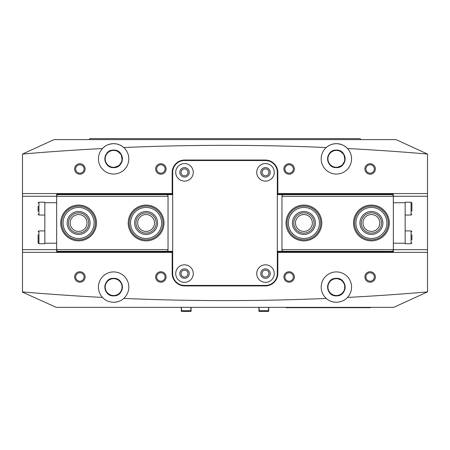 <?xml version="1.0" encoding="UTF-8"?>
<svg xmlns="http://www.w3.org/2000/svg" width="450" height="450" viewBox="0 0 450 450"><rect width="100%" height="100%" fill="white"/><g stroke="black" fill="none" stroke-linecap="round" stroke-linejoin="round"><path stroke-width="0.67" d="M233.775 307.35L216.225 307.35M184.5 168.891A3.459 3.459 0 0 0 181.041 172.35A3.459 3.459 0 0 0 184.5 175.809A3.459 3.459 0 0 0 187.959 172.35A3.459 3.459 0 0 0 184.5 168.891M265.5 168.891A3.459 3.459 0 0 0 262.041 172.35A3.459 3.459 0 0 0 265.5 175.809A3.459 3.459 0 0 0 268.959 172.35A3.459 3.459 0 0 0 265.5 168.891M265.5 270.141A3.459 3.459 0 0 0 262.041 273.6A3.459 3.459 0 0 0 265.5 277.059A3.459 3.459 0 0 0 268.959 273.6A3.459 3.459 0 0 0 265.5 270.141M184.5 270.141A3.459 3.459 0 0 0 181.041 273.6A3.459 3.459 0 0 0 184.5 277.059A3.459 3.459 0 0 0 187.959 273.6A3.459 3.459 0 0 0 184.5 270.141M79.875 174.206A5.231 5.231 0 0 1 74.644 168.975A5.231 5.231 0 0 1 79.875 163.744A5.231 5.231 0 0 1 85.106 168.975A5.231 5.231 0 0 1 79.875 174.206M79.875 164.756A4.219 4.219 0 0 0 75.656 168.975A4.219 4.219 0 0 0 79.875 173.194A4.219 4.219 0 0 0 84.094 168.975A4.219 4.219 0 0 0 79.875 164.756M79.875 282.206A5.231 5.231 0 0 1 74.644 276.975A5.231 5.231 0 0 1 79.875 271.744A5.231 5.231 0 0 1 85.106 276.975A5.231 5.231 0 0 1 79.875 282.206M79.875 272.756A4.219 4.219 0 0 0 75.656 276.975A4.219 4.219 0 0 0 79.875 281.194A4.219 4.219 0 0 0 84.094 276.975A4.219 4.219 0 0 0 79.875 272.756M160.875 174.206A5.231 5.231 0 0 1 155.644 168.975A5.231 5.231 0 0 1 160.875 163.744A5.231 5.231 0 0 1 166.106 168.975A5.231 5.231 0 0 1 160.875 174.206M160.875 164.756A4.219 4.219 0 0 0 156.656 168.975A4.219 4.219 0 0 0 160.875 173.194A4.219 4.219 0 0 0 165.094 168.975A4.219 4.219 0 0 0 160.875 164.756M160.875 282.206A5.231 5.231 0 0 1 155.644 276.975A5.231 5.231 0 0 1 160.875 271.744A5.231 5.231 0 0 1 166.106 276.975A5.231 5.231 0 0 1 160.875 282.206M160.875 272.756A4.219 4.219 0 0 0 156.656 276.975A4.219 4.219 0 0 0 160.875 281.194A4.219 4.219 0 0 0 165.094 276.975A4.219 4.219 0 0 0 160.875 272.756M289.125 174.206A5.231 5.231 0 0 1 283.894 168.975A5.231 5.231 0 0 1 289.125 163.744A5.231 5.231 0 0 1 294.356 168.975A5.231 5.231 0 0 1 289.125 174.206M289.125 164.756A4.219 4.219 0 0 0 284.906 168.975A4.219 4.219 0 0 0 289.125 173.194A4.219 4.219 0 0 0 293.344 168.975A4.219 4.219 0 0 0 289.125 164.756M289.125 282.206A5.231 5.231 0 0 1 283.894 276.975A5.231 5.231 0 0 1 289.125 271.744A5.231 5.231 0 0 1 294.356 276.975A5.231 5.231 0 0 1 289.125 282.206M289.125 272.756A4.219 4.219 0 0 0 284.906 276.975A4.219 4.219 0 0 0 289.125 281.194A4.219 4.219 0 0 0 293.344 276.975A4.219 4.219 0 0 0 289.125 272.756M370.125 282.206A5.231 5.231 0 0 1 364.894 276.975A5.231 5.231 0 0 1 370.125 271.744A5.231 5.231 0 0 1 375.356 276.975A5.231 5.231 0 0 1 370.125 282.206M370.125 272.756A4.219 4.219 0 0 0 365.906 276.975A4.219 4.219 0 0 0 370.125 281.194A4.219 4.219 0 0 0 374.344 276.975A4.219 4.219 0 0 0 370.125 272.756M370.125 174.206A5.231 5.231 0 0 1 364.894 168.975A5.231 5.231 0 0 1 370.125 163.744A5.231 5.231 0 0 1 375.356 168.975A5.231 5.231 0 0 1 370.125 174.206M370.125 164.756A4.219 4.219 0 0 0 365.906 168.975A4.219 4.219 0 0 0 370.125 173.194A4.219 4.219 0 0 0 374.344 168.975A4.219 4.219 0 0 0 370.125 164.756M341.274 294.379L344.627 290.093L344.762 284.524L341.618 280.063L336.375 278.325C347.698 277.779 347.709 296.409 336.375 295.875C325.041 296.421 325.063 277.779 336.375 278.325C325.052 277.779 325.041 296.409 336.375 295.875A8.775 8.775 0 0 1 327.6 287.1A8.775 8.775 0 0 1 336.375 278.325A8.775 8.775 0 0 1 345.15 287.1A8.775 8.775 0 0 1 336.375 295.875M113.625 278.325C102.302 277.779 102.291 296.409 113.625 295.875C124.959 296.421 124.937 277.779 113.625 278.325A8.775 8.775 0 0 0 104.85 287.1A8.775 8.775 0 0 0 113.625 295.875C102.291 296.421 102.313 277.779 113.625 278.325C124.948 277.779 124.959 296.409 113.625 295.875A8.775 8.775 0 0 0 122.4 287.1A8.775 8.775 0 0 0 113.625 278.325M113.625 150.412A8.438 8.438 0 0 0 105.188 158.85A8.438 8.438 0 0 0 113.625 167.287A8.438 8.438 0 0 0 122.062 158.85A8.438 8.438 0 0 0 113.625 150.412M336.375 278.662A8.438 8.438 0 0 0 327.938 287.1A8.438 8.438 0 0 0 336.375 295.537A8.438 8.438 0 0 0 344.812 287.1A8.438 8.438 0 0 0 336.375 278.662M113.625 278.662A8.438 8.438 0 0 0 105.188 287.1A8.438 8.438 0 0 0 113.625 295.537A8.438 8.438 0 0 0 122.062 287.1A8.438 8.438 0 0 0 113.625 278.662M336.375 150.412A8.438 8.438 0 0 0 327.938 158.85A8.438 8.438 0 0 0 336.375 167.287A8.438 8.438 0 0 0 344.812 158.85A8.438 8.438 0 0 0 336.375 150.412M338.181 150.261L336.375 150.075A8.775 8.775 0 0 1 345.15 158.85A8.775 8.775 0 0 1 336.375 167.625A8.775 8.775 0 0 1 327.6 158.85A8.775 8.775 0 0 1 336.375 150.075C325.024 149.619 324.996 168.069 336.375 167.625C325.012 168.081 325.012 149.614 336.375 150.075C347.726 149.619 347.754 168.069 336.375 167.625L342.028 165.561L344.964 160.644L344.087 154.659L339.868 150.801M123.739 298.429C121.196 300.814 117.827 302.102 113.625 302.287C108.832 302.029 105.114 300.403 102.482 297.422A15.188 15.188 0 0 1 113.625 271.912A15.188 15.188 0 0 1 123.739 298.429A2362.5 2362.5 0 0 0 326.261 298.429C328.804 300.814 332.173 302.102 336.375 302.287A15.188 15.188 0 0 1 322.183 281.689A15.188 15.188 0 0 1 350.291 281.019A15.188 15.188 0 0 1 347.518 297.422A2362.5 2362.5 0 0 0 427.5 291.904L427.5 252.388L277.312 252.388M336.375 174.037A15.188 15.188 0 0 1 326.261 147.521A15.188 15.188 0 0 1 336.375 143.662C332.173 143.848 328.798 145.136 326.261 147.521A2362.5 2362.5 0 0 0 123.739 147.521A15.188 15.188 0 0 0 99.709 164.931A15.188 15.188 0 0 0 127.817 164.261A15.188 15.188 0 0 0 123.739 147.521C121.202 145.136 117.827 143.848 113.625 143.662C108.832 143.921 105.114 145.547 102.482 148.528A2362.5 2362.5 0 0 0 22.5 154.046L54 139.612L396 139.612L427.5 154.046A2362.5 2362.5 0 0 0 347.518 148.528C344.886 145.547 341.168 143.921 336.375 143.662A15.188 15.188 0 0 1 350.291 164.931A15.188 15.188 0 0 1 336.375 174.037M115.431 150.261L113.625 150.075A8.775 8.775 0 0 0 104.85 158.85A8.775 8.775 0 0 0 113.625 167.625C102.263 168.081 102.263 149.614 113.625 150.075C102.274 149.619 102.246 168.069 113.625 167.625L119.278 165.561L122.214 160.644L121.337 154.659L117.118 150.801M113.625 150.075C124.976 149.619 125.004 168.069 113.625 167.625A8.775 8.775 0 0 0 122.4 158.85A8.775 8.775 0 0 0 113.625 150.075M427.5 291.904L393.75 307.35L56.25 307.35L22.5 292.162L22.5 154.046M277.312 193.562L427.5 193.562L427.5 154.046M427.5 193.562L427.5 252.388M361.012 139.612L360 138.6L90 138.6L88.987 139.612M127.125 307.35L95.737 307.35M172.688 252.388L172.181 252.388L172.181 273.431A12.487 12.487 0 0 0 184.669 285.919L265.331 285.919A12.487 12.487 0 0 0 277.819 273.431L277.819 252.388M172.181 252.388L22.5 252.388M22.5 291.904A2362.5 2362.5 0 0 0 102.482 297.422M336.375 302.287C341.168 302.029 344.886 300.403 347.518 297.422M277.819 193.562L277.819 172.519A12.487 12.487 0 0 0 265.331 160.031L184.669 160.031A12.487 12.487 0 0 0 172.181 172.519L172.181 193.562L172.688 193.562M22.5 193.562L172.181 193.562M113.625 302.287A15.188 15.188 0 0 0 119.312 301.185M362.964 222.975A8.438 8.438 0 0 0 371.402 231.412A8.438 8.438 0 0 0 379.839 222.975A8.438 8.438 0 0 0 371.402 214.537A8.438 8.438 0 0 0 362.964 222.975M295.464 222.975A8.438 8.438 0 0 0 303.902 231.412A8.438 8.438 0 0 0 312.339 222.975A8.438 8.438 0 0 0 303.902 214.537A8.438 8.438 0 0 0 295.464 222.975M321.789 222.975A17.887 17.887 0 0 1 303.902 240.862A17.887 17.887 0 0 1 286.014 222.975A17.887 17.887 0 0 1 303.902 205.088A17.887 17.887 0 0 1 321.789 222.975M389.289 222.975A17.887 17.887 0 0 1 371.402 240.862A17.887 17.887 0 0 1 353.514 222.975A17.887 17.887 0 0 1 371.402 205.088A17.887 17.887 0 0 1 389.289 222.975M277.312 252L393.339 252L393.339 251.325L282.977 251.325L281.964 250.312L281.964 249.638L393.339 249.638L393.339 193.95L277.312 193.95M393.339 249.638L393.339 251.325M393.339 252L393.339 252.388M393.339 193.562L393.339 193.95M393.339 196.312L281.964 196.312L281.964 195.638L282.977 194.625L277.312 194.625M281.964 249.638L281.964 196.312M282.977 194.625L392.327 194.625L393.339 195.638M282.977 251.325L277.312 251.325M392.327 251.325L393.339 250.312M87.036 222.975A8.438 8.438 0 0 0 78.598 214.537A8.438 8.438 0 0 0 70.161 222.975A8.438 8.438 0 0 0 78.598 231.412A8.438 8.438 0 0 0 87.036 222.975M154.536 222.975A8.438 8.438 0 0 0 146.098 214.537A8.438 8.438 0 0 0 137.661 222.975A8.438 8.438 0 0 0 146.098 231.412A8.438 8.438 0 0 0 154.536 222.975M128.211 222.975A17.887 17.887 0 0 1 146.098 205.088A17.887 17.887 0 0 1 163.986 222.975A17.887 17.887 0 0 1 146.098 240.862A17.887 17.887 0 0 1 128.211 222.975M60.711 222.975A17.887 17.887 0 0 1 78.598 205.088A17.887 17.887 0 0 1 96.486 222.975A17.887 17.887 0 0 1 78.598 240.862A17.887 17.887 0 0 1 60.711 222.975M172.688 193.95L56.661 193.95L56.661 194.625L167.023 194.625L168.036 195.638L168.036 196.312L56.661 196.312L56.661 252L172.688 252M56.661 196.312L56.661 194.625M56.661 193.95L56.661 193.562M56.661 252.388L56.661 252M56.661 249.638L168.036 249.638L168.036 250.312L167.023 251.325L172.688 251.325M168.036 196.312L168.036 249.638M167.023 251.325L57.673 251.325L56.661 250.312M167.023 194.625L172.688 194.625M57.673 194.625L56.661 195.638M175.725 273.6A8.775 8.775 0 0 0 184.5 282.375A8.775 8.775 0 0 0 193.275 273.6A8.775 8.775 0 0 0 184.5 264.825A8.775 8.775 0 0 0 175.725 273.6M179.775 273.6A4.725 4.725 0 0 0 184.5 278.325A4.725 4.725 0 0 0 189.225 273.6A4.725 4.725 0 0 0 184.5 268.875A4.725 4.725 0 0 0 179.775 273.6M256.725 273.6A8.775 8.775 0 0 0 265.5 282.375A8.775 8.775 0 0 0 274.275 273.6A8.775 8.775 0 0 0 265.5 264.825A8.775 8.775 0 0 0 256.725 273.6M260.775 273.6A4.725 4.725 0 0 0 265.5 278.325A4.725 4.725 0 0 0 270.225 273.6A4.725 4.725 0 0 0 265.5 268.875A4.725 4.725 0 0 0 260.775 273.6M175.725 172.35A8.775 8.775 0 0 0 184.5 181.125A8.775 8.775 0 0 0 193.275 172.35A8.775 8.775 0 0 0 184.5 163.575A8.775 8.775 0 0 0 175.725 172.35M179.775 172.35A4.725 4.725 0 0 0 184.5 177.075A4.725 4.725 0 0 0 189.225 172.35A4.725 4.725 0 0 0 184.5 167.625A4.725 4.725 0 0 0 179.775 172.35M256.725 172.35A8.775 8.775 0 0 0 265.5 181.125A8.775 8.775 0 0 0 274.275 172.35A8.775 8.775 0 0 0 265.5 163.575A8.775 8.775 0 0 0 256.725 172.35M260.775 172.35A4.725 4.725 0 0 0 265.5 177.075A4.725 4.725 0 0 0 270.225 172.35A4.725 4.725 0 0 0 265.5 167.625A4.725 4.725 0 0 0 260.775 172.35M277.312 273.6L277.312 172.35A11.812 11.812 0 0 0 265.5 160.537L184.5 160.537A11.812 11.812 0 0 0 172.688 172.35L172.688 273.6A11.812 11.812 0 0 0 184.5 285.412L265.5 285.412A11.812 11.812 0 0 0 277.312 273.6M370.463 307.35L370.463 307.688L286.088 307.688L286.088 307.35M56.661 243.225L44.848 243.225L44.848 243.731L38.942 243.731L38.098 242.888L38.098 234.782M56.661 202.725L44.848 202.725L44.848 243.225M38.098 211.219L38.098 206.162M44.848 215.044L38.942 215.044L38.942 202.219L44.848 202.219L44.848 202.725M38.098 237.336L38.098 242.888M393.339 202.725L405.152 202.725L405.152 202.219L411.058 202.219L411.902 203.062L411.902 211.168M393.339 243.225L405.152 243.225L405.152 202.725M411.902 234.731L411.902 239.906M405.152 230.906L411.058 230.906L411.058 243.731L405.152 243.731L405.152 243.225M411.902 206.094L411.902 203.062M190.912 307.35L190.912 309.375A1.35 1.35 0 0 1 189.562 310.725L182.812 310.725A1.35 1.35 0 0 1 181.463 309.375L181.463 307.35M181.294 307.35L181.294 311.4L191.081 311.4L191.081 307.35M268.537 307.35L268.537 309.375A1.35 1.35 0 0 1 267.188 310.725L260.438 310.725A1.35 1.35 0 0 1 259.088 309.375L259.088 307.35M258.919 307.35L258.919 311.4L268.706 311.4L268.706 307.35M87.902 210.549A15.525 15.525 0 0 0 66.172 213.666A15.525 15.525 0 0 0 69.289 235.401A15.525 15.525 0 0 0 91.024 232.284A15.525 15.525 0 0 0 87.902 210.549M68.479 236.481A16.875 16.875 0 0 1 65.093 212.861A16.875 16.875 0 0 1 88.712 209.469A16.875 16.875 0 0 1 92.104 233.089A16.875 16.875 0 0 1 68.479 236.481M85.478 213.789A11.475 11.475 0 0 1 87.778 229.854A11.475 11.475 0 0 1 71.719 232.161A11.475 11.475 0 0 1 69.413 216.096A11.475 11.475 0 0 1 85.478 213.789M72.529 231.081A10.125 10.125 0 0 0 86.698 229.044A10.125 10.125 0 0 0 84.668 214.869A10.125 10.125 0 0 0 70.492 216.906A10.125 10.125 0 0 0 72.529 231.081M139.629 208.862A15.525 15.525 0 0 0 131.979 229.438A15.525 15.525 0 0 0 152.561 237.088A15.525 15.525 0 0 0 160.211 216.512A15.525 15.525 0 0 0 139.629 208.862M153.124 238.314A16.875 16.875 0 0 1 130.753 230.001A16.875 16.875 0 0 1 139.067 207.636A16.875 16.875 0 0 1 161.438 215.949A16.875 16.875 0 0 1 153.124 238.314M141.317 212.541A11.475 11.475 0 0 1 156.527 218.194A11.475 11.475 0 0 1 150.874 233.409A11.475 11.475 0 0 1 135.664 227.756A11.475 11.475 0 0 1 141.317 212.541M150.311 232.178A10.125 10.125 0 0 0 155.301 218.756A10.125 10.125 0 0 0 141.879 213.773A10.125 10.125 0 0 0 136.89 227.194A10.125 10.125 0 0 0 150.311 232.178M288.703 226.131A15.525 15.525 0 0 0 307.063 238.174A15.525 15.525 0 0 0 319.106 219.819A15.525 15.525 0 0 0 300.746 207.776A15.525 15.525 0 0 0 288.703 226.131M320.428 219.544A16.875 16.875 0 0 1 307.333 239.496A16.875 16.875 0 0 1 287.381 226.406A16.875 16.875 0 0 1 300.471 206.454A16.875 16.875 0 0 1 320.428 219.544M292.669 225.309A11.475 11.475 0 0 1 301.573 211.742A11.475 11.475 0 0 1 315.141 220.641A11.475 11.475 0 0 1 306.236 234.208A11.475 11.475 0 0 1 292.669 225.309M313.819 220.916A10.125 10.125 0 0 0 301.843 213.064A10.125 10.125 0 0 0 293.991 225.034A10.125 10.125 0 0 0 305.961 232.886A10.125 10.125 0 0 0 313.819 220.916M358.138 214.909A15.525 15.525 0 0 0 363.341 236.239A15.525 15.525 0 0 0 384.671 231.041A15.525 15.525 0 0 0 379.468 209.711A15.525 15.525 0 0 0 358.138 214.909M385.824 231.739A16.875 16.875 0 0 1 362.638 237.392A16.875 16.875 0 0 1 356.985 214.211A16.875 16.875 0 0 1 380.171 208.558A16.875 16.875 0 0 1 385.824 231.739M361.598 217.013A11.475 11.475 0 0 1 377.364 213.171A11.475 11.475 0 0 1 381.206 228.938A11.475 11.475 0 0 1 365.445 232.779A11.475 11.475 0 0 1 361.598 217.013M380.053 228.234A10.125 10.125 0 0 0 376.661 214.324A10.125 10.125 0 0 0 362.751 217.716A10.125 10.125 0 0 0 366.142 231.626A10.125 10.125 0 0 0 380.053 228.234M427.5 196.262L393.339 196.262M56.661 196.262L22.5 196.262M22.5 249.688L56.661 249.688M393.339 249.688L427.5 249.688M365.4 307.688L365.4 307.35M291.15 307.688L291.15 307.35M44.848 230.906L38.942 230.906L38.942 243.731M405.152 215.044L411.058 215.044L411.058 202.219M188.381 311.4L188.381 310.725M183.994 311.4L183.994 310.725M266.006 311.4L266.006 310.725M261.619 311.4L261.619 310.725M38.942 215.044L38.098 214.2M38.942 202.219L38.098 203.062M38.942 230.906L38.098 231.75M411.058 230.906L411.902 231.75M411.058 243.731L411.902 242.888M411.058 215.044L411.902 214.2"/></g></svg>
